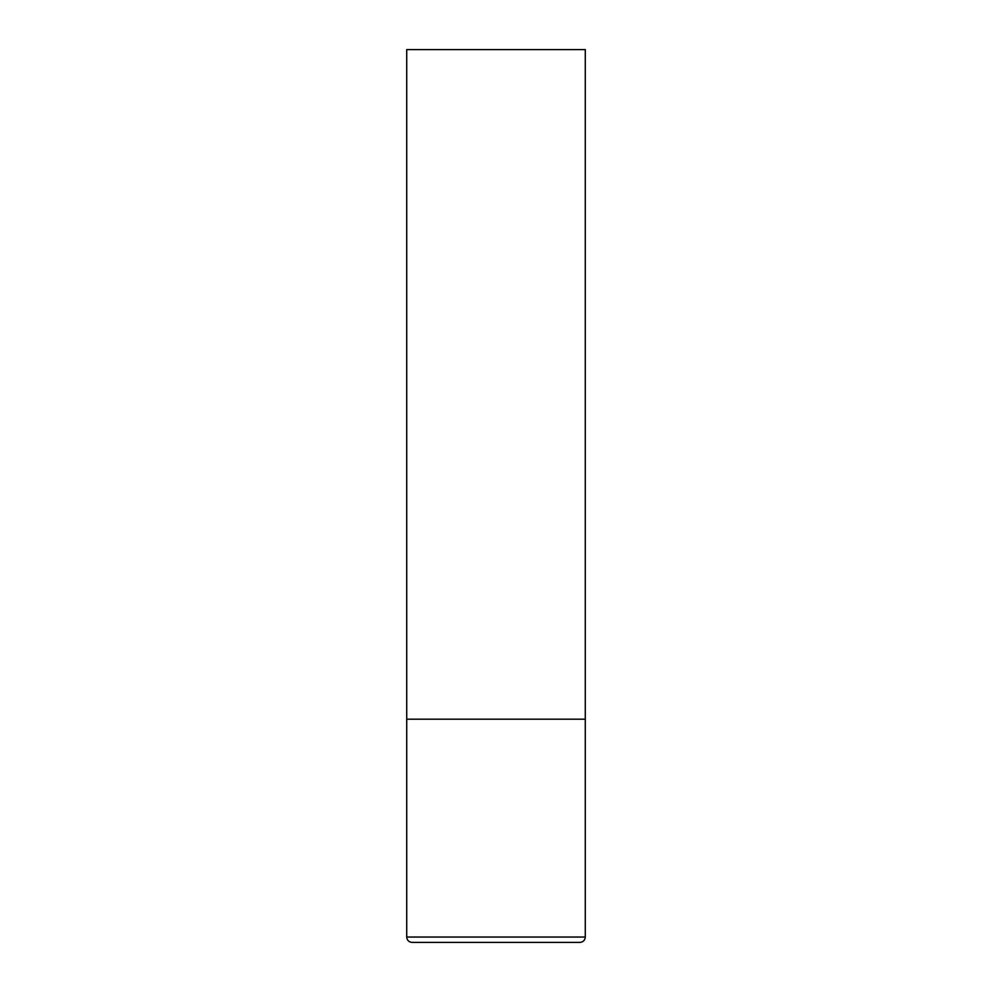 <?xml version="1.0" encoding="UTF-8"?>
<svg xmlns="http://www.w3.org/2000/svg" width="992" height="992" viewBox="0 0 992 992"><rect width="100%" height="100%" fill="white"/><g stroke="black" fill="none" stroke-linecap="round" stroke-linejoin="round"><path stroke-width="1.49" d="M585.28 937.043L585.28 719.2L406.72 719.2L585.28 719.2L585.28 49.6L406.72 49.6L406.72 937.043C407.005 940.267 408.791 942.053 412.077 942.4L579.923 942.4C583.209 942.053 584.995 940.267 585.28 937.043L406.72 937.043"/></g></svg>
